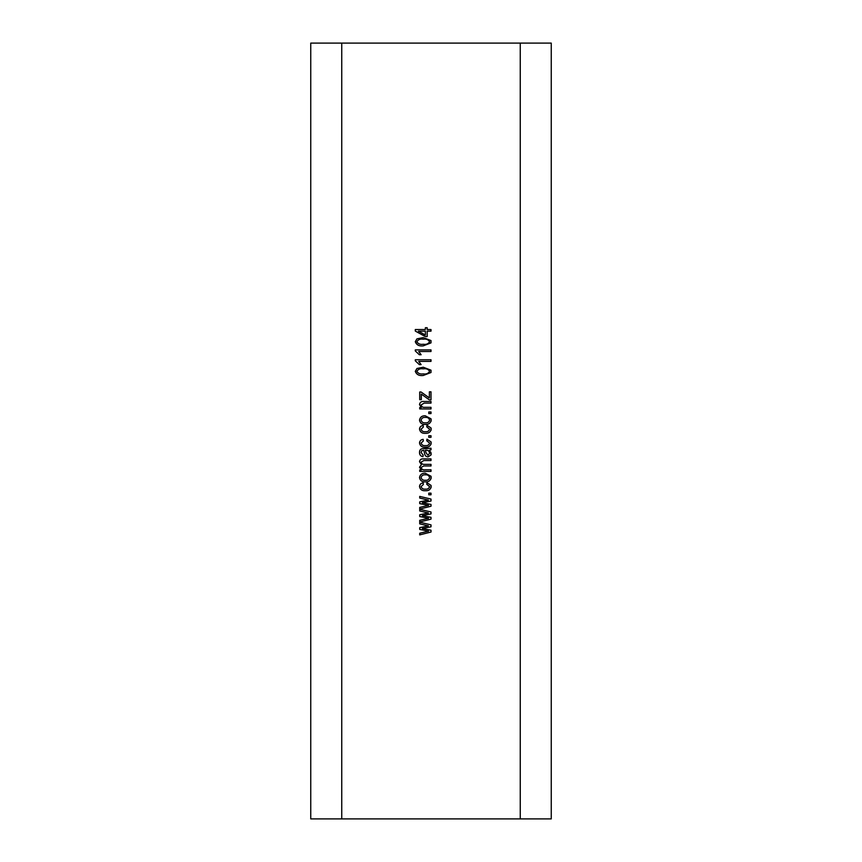 <?xml version="1.0" encoding="UTF-8"?>
<svg xmlns="http://www.w3.org/2000/svg" width="862" height="862" viewBox="0 0 862 862"><rect width="100%" height="100%" fill="white"/><g stroke="black" fill="none" stroke-linecap="round" stroke-linejoin="round"><path stroke-width="1.29" d="M520.249 43.1L520.249 818.9L551.249 818.9L551.249 43.1L310.751 43.1L310.751 818.9L341.751 818.9L341.751 43.1M431 519.139L419.719 521.984L419.719 520.325L428.586 518.256L419.719 516.521L419.719 514.743L428.382 513.009L419.719 510.94L419.719 509.28L431 511.974L431 513.903L422.337 515.638L431 517.329L431 519.139M431 506.242L419.719 509.086L419.719 507.427L428.586 505.358L419.719 503.623L419.719 501.846L428.382 500.122L419.719 498.053L419.719 496.393L431 499.076L431 501.016L422.337 502.74L431 504.432L431 506.242M428.78 494.777L431 494.777L431 493.161L428.78 493.161L428.78 494.777L428.802 493.161M426.765 484.293L426.97 482.688L431 485.371L431.205 486.588C430.591 489.551 428.64 490.941 425.354 490.747C422.046 490.952 420.096 489.551 419.514 486.545C419.719 484.379 420.936 483.162 423.145 482.892L423.339 484.498L421.13 486.545C421.658 488.485 423.059 489.357 425.322 489.131C427.584 489.379 429.017 488.528 429.588 486.588L426.765 484.293L426.992 482.688M425.354 481.88C422.024 482.052 420.085 480.608 419.514 477.548C420.063 474.531 421.971 473.087 425.246 473.216L431 476.244L431.205 477.548C430.612 480.597 428.662 482.041 425.354 481.88M419.514 461.752L421.443 464.596L419.514 467.204L421.302 469.995L419.719 469.995L419.719 471.406L431 471.406L431 469.79L425.149 469.79C422.994 470.081 421.658 469.327 421.13 467.538L423.673 465.965L431 465.965L431 464.349L424.449 464.349C422.595 464.499 421.486 463.756 421.13 462.118L423.899 460.523L431 460.523L431 458.907L423.285 458.907C421.076 458.756 419.826 459.705 419.514 461.752L419.589 461.752C419.891 459.705 421.141 458.756 423.339 458.907M423.748 450.244L421.766 450.675L421.13 452.55L423.145 455.082L422.94 456.688C420.602 456.213 419.46 454.759 419.514 452.324C419.589 449.63 421.012 448.402 423.759 448.628L431 448.229L431 449.845L429.448 450.244L431.205 453.692L431 454.964L428.037 456.892C425.86 456.677 424.697 455.427 424.557 453.143L423.748 450.244L424.589 453.143C424.729 455.427 425.882 456.677 428.048 456.892M422.983 456.688C420.656 456.213 419.525 454.759 419.589 452.324C419.665 449.63 421.065 448.402 423.802 448.628L426.539 448.628M426.765 440.773L426.97 439.157L431 441.85L431.205 443.057C430.591 446.031 428.64 447.41 425.354 447.216C422.046 447.421 420.096 446.02 419.514 443.014C419.719 440.859 420.936 439.642 423.145 439.361L423.339 440.978L421.13 443.014C421.658 444.964 423.059 445.826 425.322 445.611C427.584 445.848 429.017 445.007 429.588 443.057L426.765 440.773L426.992 439.157M428.78 437.346L431 437.346L431 435.73L428.78 435.73L428.78 437.346L428.802 435.73M426.765 426.873L426.97 425.257L431 427.94L431.205 429.157C430.591 432.121 428.64 433.511 425.354 433.317C422.046 433.521 420.096 432.121 419.514 429.114C419.719 426.959 420.936 425.742 423.145 425.462L423.339 427.067L421.13 429.114C421.658 431.065 423.059 431.927 425.322 431.7C427.584 431.948 429.017 431.097 429.588 429.157L426.765 426.873L426.992 425.257M425.354 424.449C422.024 424.621 420.085 423.177 419.514 420.117C420.063 417.111 421.971 415.667 425.246 415.786L431 418.813L431.205 420.117C430.612 423.167 428.662 424.61 425.354 424.449M428.78 413.566L431 413.566L431 411.961L428.78 411.961L428.78 413.566L428.802 411.961M419.514 404.612L421.324 407.521L419.719 407.521L419.719 408.933L431 408.933L431 407.327L424.837 407.327C422.768 407.543 421.529 406.756 421.13 404.946L424.147 403.093L431 403.093L431 401.476L424.093 401.476C421.443 401.175 419.913 402.22 419.514 404.612L419.589 404.612C419.977 402.209 421.496 401.175 424.136 401.476M421.324 399.666L419.783 399.666L419.783 392.005L421.087 392.005L419.719 392.005L419.719 399.666L421.324 399.666L421.324 394.117L429.384 399.871L431 399.871L431 391.811L429.384 391.811L429.384 396.003L429.395 391.811M421.087 392.005L429.384 397.932L429.384 396.003L429.395 397.932M423.253 375.487C419.169 375.994 416.518 374.614 415.29 371.35L416.928 368.494L423.253 367.223L431 370.175L431 372.513L423.253 375.487M431 359.766L431 361.383L418.706 361.383L421.13 364.604L419.32 364.604L415.29 360.812L415.29 359.766L431 359.766M431 349.897L431 351.502L418.706 351.502L421.13 354.735L419.32 354.735L415.29 350.942L415.29 349.897L431 349.897M423.253 345.867C419.169 346.373 416.518 344.983 415.29 341.718L416.928 338.863L423.253 337.602L431 340.555L431 342.882L423.253 345.867M425.354 329.543L415.29 329.543L415.29 331.062L425.354 336.589L427.175 336.589L427.175 331.159L431 331.159L431 329.543L427.175 329.543L427.175 327.732L425.354 327.732L425.354 329.543L425.397 327.732L427.175 327.732M431 532.037L419.719 534.882L419.719 533.222L428.586 531.154L419.719 529.419L419.719 527.63L428.382 525.906L419.719 523.837L419.719 522.178L431 524.872L431 526.801L422.337 528.525L431 530.227L431 532.037M520.249 818.9L341.751 818.9M419.783 534.86L419.783 533.222L428.597 531.154L419.783 529.419L419.783 527.63L428.392 525.906L419.783 523.837L419.783 522.2M415.29 331.062L425.397 336.589L427.175 336.589M415.387 331.062L415.387 329.543M425.397 335.006L425.354 331.159L425.397 335.006M425.354 331.159L418.35 331.159L425.354 335.006M415.29 341.718L417.003 338.863L423.296 337.602M431 340.555L431 342.882M423.296 345.867C419.234 346.373 416.605 344.983 415.387 341.718M423.242 344.25L423.285 344.25C426.281 344.735 428.382 343.884 429.599 341.697C428.349 339.574 426.248 338.744 423.285 339.219L423.242 339.219C420.225 338.723 418.102 339.585 416.896 341.794C418.167 343.895 420.279 344.714 423.242 344.25C426.248 344.735 428.371 343.884 429.588 341.697L429.588 341.697C428.328 339.574 426.216 338.744 423.242 339.219M415.29 350.942L419.385 354.735L421.13 354.735M415.387 350.942L415.387 349.897M415.29 360.812L419.385 364.604L421.13 364.604M415.387 360.812L415.387 359.766M415.29 371.35L417.003 368.494L423.296 367.223M431 370.175L431 372.513M423.296 375.487C419.234 375.994 416.605 374.614 415.387 371.35M423.242 373.871L423.285 373.871C426.281 374.356 428.382 373.505 429.599 371.317C428.349 369.195 426.248 368.365 423.285 368.839L423.242 368.839C420.225 368.343 418.102 369.205 416.896 371.414C418.167 373.515 420.279 374.345 423.242 373.871C426.248 374.356 428.371 373.505 429.588 371.317L429.588 371.317C428.328 369.195 426.216 368.365 423.242 368.839M429.395 399.871L421.324 394.117M419.783 408.933L419.783 407.521M421.324 407.521L419.589 404.612M419.514 420.117L419.589 420.117C420.128 417.111 422.024 415.667 425.278 415.786M431 418.813L431.032 421.302M425.397 424.449C422.089 424.621 420.15 423.177 419.589 420.117M425.354 422.843L425.386 422.843C427.671 423.026 429.082 422.111 429.599 420.074C429.039 418.113 427.627 417.219 425.386 417.402L425.354 417.402C423.048 417.219 421.647 418.135 421.13 420.16C421.69 422.132 423.091 423.026 425.354 422.843C427.649 423.026 429.06 422.111 429.588 420.074L429.588 420.074C429.017 418.113 427.606 417.219 425.354 417.402M431.065 428.166L431.022 430.353M425.386 433.317C422.1 433.521 420.16 432.121 419.589 429.114C419.794 426.949 420.99 425.731 423.188 425.462M425.322 431.7L425.354 431.7C427.606 431.948 429.028 431.097 429.599 429.157L426.798 426.873M431.065 442.066L431.022 444.253M425.386 447.216C422.1 447.421 420.16 446.02 419.589 443.014C419.794 440.859 420.99 439.642 423.188 439.361M425.322 445.611L425.354 445.611C427.606 445.848 429.028 445.007 429.599 443.057L426.798 440.773M430.881 452.173L431 454.964M426.324 448.628L431 448.229M427.951 455.287L429.599 453.293C429.395 451.192 428.22 450.179 426.054 450.244L425.354 450.244L426.162 452.949L427.951 455.287L429.599 453.293C429.384 451.192 428.198 450.179 426.033 450.244M419.783 471.406L419.783 469.995M421.302 469.995L419.589 467.204L421.507 464.596L419.589 461.752M419.514 477.548L419.589 477.548C420.128 474.531 422.024 473.087 425.278 473.216M431 476.244L431.032 478.733M425.397 481.88C422.089 482.052 420.15 480.608 419.589 477.548M425.354 480.263L425.386 480.263C427.671 480.457 429.082 479.531 429.599 477.505C429.039 475.544 427.627 474.65 425.386 474.833L425.354 474.833C423.048 474.639 421.647 475.565 421.13 477.591C421.69 479.563 423.091 480.457 425.354 480.263C427.649 480.457 429.06 479.541 429.588 477.505L429.588 477.505C429.017 475.533 427.606 474.65 425.354 474.833M431.065 485.586L431.022 487.784M425.386 490.747C422.1 490.952 420.16 489.551 419.589 486.545C419.794 484.379 420.99 483.162 423.188 482.892M425.322 489.131L425.354 489.131C427.606 489.379 429.028 488.528 429.599 486.588L426.798 484.293M419.783 509.065L419.783 507.427L428.597 505.358L419.783 503.623L419.783 501.846L428.392 500.122L419.783 498.053L419.783 496.404M419.783 521.963L419.783 520.325L428.597 518.256L419.783 516.521L419.783 514.743L428.392 513.009L419.783 510.94L419.783 509.302"/></g></svg>
